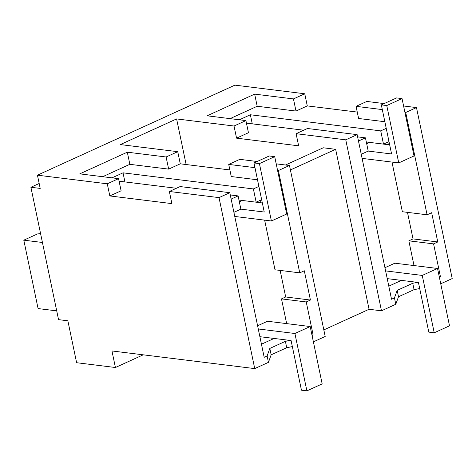 <?xml version="1.0" encoding="UTF-8"?>
<svg xmlns="http://www.w3.org/2000/svg" width="476" height="476" viewBox="0 0 476 476"><rect width="100%" height="100%" fill="white"/><g stroke="black" fill="none" stroke-linecap="round" stroke-linejoin="round"><path stroke-width="0.71" d="M169.349 191.483L171.884 203.615L109.813 195.945L107.279 183.807L37.443 175.18L40.204 188.419L30.898 187.264L58.548 319.64L67.86 320.794L76.618 362.712L115.418 367.508L111.961 350.961L254.731 368.602L219.014 197.617L169.349 191.483L180.136 186.562L229.801 192.697L264.186 357.303L267.107 355.977L269.827 348.432L271.159 354.816L286.73 347.718L292.353 346.599M254.731 368.602L268.44 362.355L267.107 355.977M219.014 197.617L229.801 192.697M107.279 183.807L118.566 178.661L79.772 173.865L127.312 152.189L166.106 156.985L168.647 169.117L180.273 163.815L229.872 169.944M168.647 169.117L129.847 164.321L102.703 176.703M109.813 195.945L121.1 190.799L118.566 178.661M231.134 199.087L238.101 195.91L230.265 194.94M119.095 181.201L176.376 188.276M258.89 186.425L253.387 188.936L123.028 172.83L112.015 177.851M257.504 179.791L231.253 176.548L228.718 164.41L239.815 159.353L257.159 161.495M37.443 175.18L234.912 85.139L304.747 93.772L293.454 98.919L254.654 94.123L207.114 115.805L245.913 120.595L234.025 126.015L176.602 118.923L120.321 144.585L177.738 151.683L180.273 163.815M166.106 156.985L177.738 151.683M30.898 187.264L39.175 183.492M115.418 367.508L143.228 354.822M440.734 283.791L452.2 278.567L416.482 107.582L403.588 105.987M323.823 329.904L369.067 309.275L381.484 310.81L395.782 304.289L398.501 296.75L414.072 289.652L419.695 288.539M313.387 341.857L325.197 336.472L289.473 165.487L276.199 163.851M268.44 362.355L271.159 354.816M274.093 338.448L261.449 344.213M277.579 170.45L278.377 170.551L299.749 272.849L304.307 270.767L310.423 300.035L306.235 301.945L313.137 334.979L311.923 334.83M313.137 334.979L312.054 335.473M286.73 347.718L285.392 341.334L290.021 340.417M285.392 341.334L269.827 348.432M127.312 152.189L129.847 164.321M233.9 212.32L240.868 209.142L238.101 195.91M123.028 172.83L124.926 181.921M253.387 188.936L256.147 202.175L242.278 200.461L239.333 201.8L242.278 200.461L238.97 200.051M256.147 202.175L261.657 199.664M299.749 272.849L275.009 269.791L264.638 220.144M261.009 202.776L260.473 200.206M254.969 167.659L228.718 164.41M369.067 309.275L335.651 149.321L323.234 147.786L285.493 164.999M381.484 310.81L345.76 139.825L296.102 133.691L298.636 145.823L236.56 138.153L248.448 132.733L245.913 120.595M234.025 126.015L236.56 138.153M176.602 118.923L186.134 164.541M254.654 94.123L257.189 106.261L230.045 118.637M293.454 98.919L295.989 111.057L257.189 106.261M295.989 111.057L307.282 105.904L304.747 93.772M357.262 112.08L307.282 105.904M384.162 103.584L366.817 101.442L356.06 106.35L358.595 118.482L384.846 121.725M416.482 107.582L405.725 112.485L427.091 214.789L402.357 211.731L391.98 162.078M439.402 277.413L440.478 276.919L433.577 243.879L437.765 241.969L431.655 212.707L427.091 214.789M414.072 289.652L412.74 283.268L417.369 282.351M398.501 296.75L397.168 290.366L412.74 283.268M395.782 304.289L394.449 297.905L397.168 290.366M394.449 297.905L391.528 299.237L357.143 134.637L345.76 139.825M290.408 169.95L335.651 149.321M278.377 170.551L289.473 165.487M306.235 301.945L281.495 298.886L286.659 323.62M310.423 300.035L285.683 296.976L281.495 298.886M285.683 296.976L280.138 270.428M296.102 133.691L307.484 128.496L357.143 134.637M358.476 141.021L365.449 137.844L357.613 136.874M246.443 123.135L303.718 130.216M386.232 128.365L380.729 130.876L250.37 114.764L239.357 119.785M405.725 112.485L404.927 112.39M382.311 109.593L356.06 106.35M388.356 144.716L387.815 142.14M437.765 241.969L413.031 238.91L407.48 212.361M413.031 238.91L408.836 240.82L414.007 265.554M433.577 243.879L408.836 240.82M440.478 276.919L439.265 276.77M401.435 280.382L388.797 286.147M361.242 154.26L368.21 151.082L365.449 137.844M250.37 114.764L252.274 123.855M380.729 130.876L383.495 144.115L369.62 142.395L366.681 143.74L369.62 142.395L366.312 141.991M383.495 144.115L388.999 141.604M42.429 242.474L23.8 240.172L38.086 308.567L56.715 310.87M23.8 240.172L37.461 233.942L40.579 233.627M240.868 209.142L264.24 212.034L253.982 162.941L259.414 163.613L274.7 156.646L286.683 214.01L271.397 220.977L234.757 216.449M259.414 163.613L271.397 220.977M242.278 200.461L262.341 202.943M274.7 156.646L269.267 155.973L253.982 162.941M368.21 151.082L391.581 153.968L381.33 104.881L386.762 105.553L402.041 98.586L414.025 155.944L398.745 162.911L362.105 158.383M386.762 105.553L398.745 162.911M369.62 142.395L389.683 144.877M402.041 98.586L396.609 97.913L381.33 104.881M310.185 326.53L294.906 333.498L306.889 390.861L322.169 383.894L310.185 326.53L267.512 321.252L257.599 325.774M258.266 328.97L294.906 333.498M306.889 390.861L301.457 390.189L291.086 340.548L259.878 336.693M437.533 268.464L422.248 275.431L434.231 332.795L449.517 325.828L437.533 268.464L394.854 263.192L384.941 267.708M385.614 270.904L422.248 275.431M434.231 332.795L428.805 332.123L418.434 282.482L387.226 278.627"/></g></svg>
